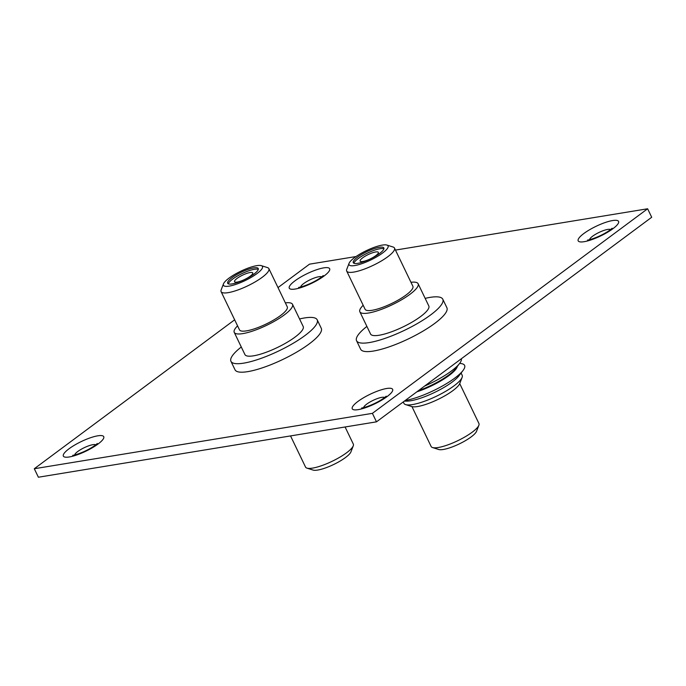 <?xml version="1.0" encoding="UTF-8"?>
<svg xmlns="http://www.w3.org/2000/svg" width="686" height="686" viewBox="0 0 686 686"><rect width="100%" height="100%" fill="white"/><g stroke="black" fill="none" stroke-linecap="round" stroke-linejoin="round"><path stroke-width="1.03" d="M234.655 319.805L34.3 468.735L372.395 413.349L647.618 208.776L395.462 250.081M278.002 287.588L309.515 264.161L356.043 256.538M34.3 468.735L38.382 477.224L376.485 421.839L651.7 217.265L647.618 208.776M372.395 413.349L376.485 421.839M379.341 247.303A16.979 4.047 -25.7 0 0 361.796 254.343A16.979 4.047 -25.7 0 0 353.264 262.678A16.979 4.047 -25.7 0 0 357.775 263.338A16.979 4.047 -25.7 0 0 375.319 256.298A16.979 4.047 -25.7 0 0 383.851 247.955A16.979 4.047 -25.7 0 0 379.341 247.303M383.903 248.804A16.979 4.047 -25.7 0 0 380.018 248.718A16.979 4.047 -25.7 0 0 363.863 254.969A16.979 4.047 -25.7 0 0 353.89 263.252M478.871 425.251L476.556 431.28A21.66 5.162 154.3 0 1 463.453 441.775A21.66 5.162 154.3 0 1 443.319 449.476A21.66 5.162 154.3 0 1 438.706 449.502L432.549 447.546A26.514 6.32 -25.7 0 0 438.191 447.521A26.514 6.32 -25.7 0 0 462.844 438.097A26.514 6.32 -25.7 0 0 478.871 425.251A26.514 6.32 -25.7 0 0 478.931 423.511L459.723 383.603M354.799 265.551A21.66 5.162 -25.7 0 0 379.298 255.269A21.66 5.162 -25.7 0 0 386.93 245.074A21.66 5.162 -25.7 0 0 382.316 245.091A21.66 5.162 -25.7 0 0 362.182 252.791A21.66 5.162 -25.7 0 0 349.08 263.287A21.66 5.162 -25.7 0 0 354.799 265.551M386.93 245.074L393.087 247.02A26.514 6.32 154.3 0 1 394.493 248.066A26.514 6.32 154.3 0 1 381.159 261.092A26.514 6.32 154.3 0 1 353.762 272.085A26.514 6.32 154.3 0 1 346.704 271.064A26.514 6.32 154.3 0 1 346.764 269.315L349.08 263.287M346.704 271.064L365.098 309.266A26.514 6.32 -25.7 0 0 372.146 310.286A26.514 6.32 -25.7 0 0 399.544 299.293A26.514 6.32 -25.7 0 0 412.878 286.268L394.493 248.066M363.177 305.287A32.336 7.709 -25.7 0 0 359.85 311.787A32.336 7.709 -25.7 0 0 368.451 313.03A32.336 7.709 -25.7 0 0 401.859 299.628A32.336 7.709 -25.7 0 0 418.126 283.738A32.336 7.709 -25.7 0 0 410.965 282.289M359.85 311.787L370.543 333.996A32.336 7.709 -25.7 0 0 379.135 335.248A32.336 7.709 -25.7 0 0 412.552 321.845A32.336 7.709 -25.7 0 0 428.81 305.956L418.126 283.738M425.166 298.376A47.857 11.405 154.3 0 1 430.071 297.381A47.857 11.405 154.3 0 1 442.796 299.225L446.886 307.714A47.857 11.405 154.3 0 1 422.816 331.227A47.857 11.405 154.3 0 1 373.364 351.06A47.857 11.405 154.3 0 1 360.639 349.217L356.557 340.728A47.857 11.405 154.3 0 1 366.89 326.425M442.796 299.225A47.857 11.405 154.3 0 1 418.734 322.737A47.857 11.405 154.3 0 1 369.282 342.571A47.857 11.405 154.3 0 1 356.557 340.728M362.817 261.503A10.101 2.41 154.3 0 1 360.133 261.117A10.101 2.41 154.3 0 1 365.218 256.152A10.101 2.41 154.3 0 1 375.654 251.959A10.101 2.41 154.3 0 1 378.346 252.354A10.101 2.41 154.3 0 1 373.261 257.319A10.101 2.41 154.3 0 1 362.817 261.503M403.239 401.953L403.908 403.325A32.336 7.709 -25.7 0 0 405.615 404.603A32.336 7.709 -25.7 0 0 412.5 404.569A32.336 7.709 -25.7 0 0 442.564 393.078A32.336 7.709 -25.7 0 0 462.107 377.411A32.336 7.709 -25.7 0 0 462.175 375.285L461.095 373.021M404.38 401.104L406.258 401.139A32.336 7.709 -25.7 0 0 410.674 400.77A32.336 7.709 -25.7 0 0 459.003 375.757L462.99 370.543A38.802 9.244 -25.7 0 0 459.594 363.46A38.802 9.244 -25.7 0 0 461.352 358.752M462.107 377.411L459.792 383.44A27.483 6.551 154.3 0 1 443.173 396.757A27.483 6.551 154.3 0 1 417.628 406.524A27.483 6.551 154.3 0 1 411.772 406.549L405.615 404.603M405.16 400.521A38.802 9.244 -25.7 0 0 462.99 370.543M416.839 391.843A32.336 7.709 -25.7 0 0 457.322 366.427M418.391 390.686A32.336 7.709 -25.7 0 0 455.598 368.682L459.586 363.469A38.802 9.244 -25.7 0 1 424.6 386.072M411.943 406.601L431.142 446.5A26.514 6.32 -25.7 0 0 432.549 447.546M253.734 267.883A16.979 4.047 -25.7 0 0 236.19 274.915A16.979 4.047 -25.7 0 0 227.649 283.258A16.979 4.047 -25.7 0 0 232.168 283.91A16.979 4.047 -25.7 0 0 249.713 276.878A16.979 4.047 -25.7 0 0 258.245 268.535A16.979 4.047 -25.7 0 0 253.734 267.883M258.296 269.384A16.979 4.047 -25.7 0 0 254.412 269.298A16.979 4.047 -25.7 0 0 238.248 275.54A16.979 4.047 -25.7 0 0 228.284 283.824M353.264 445.831L350.94 451.86A21.66 5.162 154.3 0 1 337.846 462.355A21.66 5.162 154.3 0 1 317.712 470.056A21.66 5.162 154.3 0 1 313.09 470.073L306.934 468.126A26.514 6.32 -25.7 0 0 312.584 468.101A26.514 6.32 -25.7 0 0 337.229 458.677A26.514 6.32 -25.7 0 0 353.264 445.831A26.514 6.32 -25.7 0 0 353.316 444.082L345.092 426.984M229.193 286.122A21.66 5.162 -25.7 0 0 253.691 275.849A21.66 5.162 -25.7 0 0 261.323 265.645A21.66 5.162 -25.7 0 0 256.71 265.671A21.66 5.162 -25.7 0 0 236.567 273.371A21.66 5.162 -25.7 0 0 223.473 283.858A21.66 5.162 -25.7 0 0 229.193 286.122M261.323 265.645L267.48 267.6A26.514 6.32 154.3 0 1 268.886 268.646A26.514 6.32 154.3 0 1 255.552 281.672A26.514 6.32 154.3 0 1 228.146 292.656A26.514 6.32 154.3 0 1 221.098 291.636A26.514 6.32 154.3 0 1 221.158 289.886L223.473 283.858M221.098 291.636L239.483 329.837A26.514 6.32 -25.7 0 0 246.531 330.858A26.514 6.32 -25.7 0 0 273.937 319.873A26.514 6.32 -25.7 0 0 287.271 306.839L268.886 268.646M237.57 325.867A32.336 7.709 -25.7 0 0 234.243 332.367A32.336 7.709 -25.7 0 0 242.835 333.61A32.336 7.709 -25.7 0 0 276.252 320.208A32.336 7.709 -25.7 0 0 292.51 304.318A32.336 7.709 -25.7 0 0 285.359 302.869M234.243 332.367L244.928 354.576A32.336 7.709 -25.7 0 0 253.528 355.82A32.336 7.709 -25.7 0 0 286.945 342.417A32.336 7.709 -25.7 0 0 303.203 326.536L292.51 304.318M299.559 318.956A47.857 11.405 154.3 0 1 304.464 317.961A47.857 11.405 154.3 0 1 317.189 319.805L321.271 328.294A47.857 11.405 154.3 0 1 297.21 351.807A47.857 11.405 154.3 0 1 247.757 371.64A47.857 11.405 154.3 0 1 235.032 369.797L230.942 361.308A47.857 11.405 154.3 0 1 241.283 347.005M317.189 319.805A47.857 11.405 154.3 0 1 293.128 343.317A47.857 11.405 154.3 0 1 243.667 363.151A47.857 11.405 154.3 0 1 230.942 361.308M237.21 282.083A10.101 2.41 154.3 0 1 234.526 281.697A10.101 2.41 154.3 0 1 239.603 276.732A10.101 2.41 154.3 0 1 250.047 272.539A10.101 2.41 154.3 0 1 252.74 272.925A10.101 2.41 154.3 0 1 247.655 277.89A10.101 2.41 154.3 0 1 237.21 282.083M290.538 435.919L305.536 467.08A26.514 6.32 -25.7 0 0 306.934 468.126M363.631 407.638A11.765 2.804 154.3 0 1 366.684 404.165A11.765 2.804 154.3 0 1 381.768 397.357A11.765 2.804 154.3 0 1 384.64 397.52M386.947 396.688A22.398 5.334 -25.7 0 0 386.672 388.49A22.398 5.334 -25.7 0 0 357.946 401.439A22.398 5.334 -25.7 0 0 358.221 409.636A22.398 5.334 -25.7 0 0 386.947 396.688M589.557 239.697A11.765 2.804 154.3 0 1 592.61 236.224A11.765 2.804 154.3 0 1 607.693 229.424A11.765 2.804 154.3 0 1 610.566 229.587M612.872 228.747A22.398 5.334 -25.7 0 0 612.598 220.549A22.398 5.334 -25.7 0 0 583.872 233.497A22.398 5.334 -25.7 0 0 584.146 241.695A22.398 5.334 -25.7 0 0 612.872 228.747M74.731 454.964A11.765 2.804 154.3 0 1 77.784 451.491A11.765 2.804 154.3 0 1 92.876 444.691A11.765 2.804 154.3 0 1 95.74 444.845M98.047 444.013A22.398 5.334 -25.7 0 0 97.772 435.816A22.398 5.334 -25.7 0 0 69.046 448.764A22.398 5.334 -25.7 0 0 69.32 456.962A22.398 5.334 -25.7 0 0 98.047 444.013M300.657 287.022A11.765 2.804 154.3 0 1 303.709 283.55A11.765 2.804 154.3 0 1 318.801 276.75A11.765 2.804 154.3 0 1 321.665 276.912M323.972 276.072A22.398 5.334 -25.7 0 0 323.698 267.874A22.398 5.334 -25.7 0 0 294.971 280.823A22.398 5.334 -25.7 0 0 295.246 289.029A22.398 5.334 -25.7 0 0 323.972 276.072M385.609 397.048L386.218 396.174L384.306 397.777C376.005 403.882 364.823 407.681 361.599 408.024M611.535 229.115L612.144 228.241L610.231 229.836C601.931 235.95 590.749 239.748 587.525 240.083M96.709 444.382L97.318 443.508L95.405 445.103C87.105 451.208 75.923 455.015 72.699 455.35M322.634 276.441L323.243 275.566L321.331 277.17C313.03 283.275 301.849 287.074 298.624 287.417"/></g></svg>
